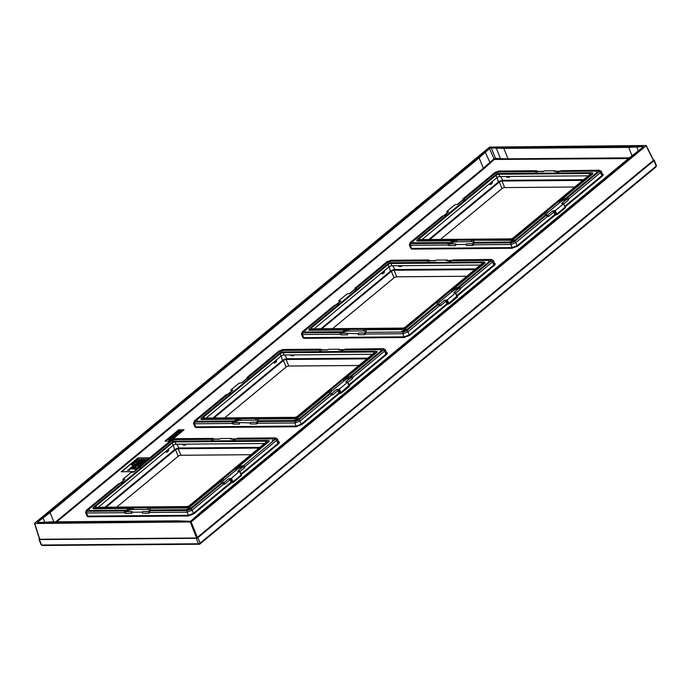 <?xml version="1.0" encoding="UTF-8"?>
<svg xmlns="http://www.w3.org/2000/svg" width="691" height="691" viewBox="0 0 691 691"><rect width="100%" height="100%" fill="white"/><g stroke="black" fill="none" stroke-linecap="round" stroke-linejoin="round"><path stroke-width="1.04" d="M34.688 523.191L489.625 147.079L646.016 145.507M196.624 537.995L653.444 160.329L646.094 145.818L191.148 521.93L34.757 523.502L39.741 539.248L196.624 537.995L190.319 522.249M192.901 519.718A3.783 1.339 157.9 0 1 187.917 521.627L38.713 522.828A3.783 1.339 157.9 0 1 37.495 522.361A3.783 1.339 157.9 0 1 38.29 520.962L487.872 149.291A3.783 1.339 157.9 0 1 492.856 147.382L642.06 146.181A3.783 1.339 157.9 0 1 643.286 146.647A3.783 1.339 157.9 0 1 642.483 148.047L192.901 519.718M176.81 444.209L179.038 448.01L259.833 447.362M104.989 507.211L174.503 449.746A3.438 1.218 -22.1 0 1 179.038 448.01M367.767 358.128L286.972 358.776A3.438 1.218 157.9 0 0 282.438 360.512L212.923 417.986M497.123 177.501L498.306 182.053L428.791 239.527M498.306 182.053A3.438 1.218 157.9 0 1 502.841 180.316L583.636 179.669M389.188 266.735L390.372 271.278L320.857 328.752M390.372 271.278A3.438 1.218 157.9 0 1 394.906 269.55L475.702 268.903M588.291 175.816L499.887 176.525A2.254 0.795 -22.1 0 0 496.907 177.665L422.02 239.578M419.713 239.596L510.597 238.87A2.013 0.708 -22.1 0 0 513.258 237.851L589.872 174.512A2.013 0.708 -22.1 0 0 590.295 173.743A2.013 0.708 -22.1 0 0 589.648 173.51L498.764 174.244A2.013 0.708 -22.1 0 0 496.103 175.264L419.489 238.602A2.013 0.708 -22.1 0 0 419.057 239.328A2.013 0.708 -22.1 0 0 419.713 239.596M591.643 172.75L498.6 173.501A2.013 0.708 -22.1 0 0 495.939 174.512L417.494 239.362A2.013 0.708 -22.1 0 0 417.105 239.803A2.013 0.708 -22.1 0 0 417.718 240.356L510.77 239.613A2.013 0.708 -22.1 0 0 513.43 238.594L591.867 173.743A2.013 0.708 -22.1 0 0 592.057 172.802A2.013 0.708 -22.1 0 0 591.643 172.75M596.247 170.418L561.075 170.694A7.48 2.643 157.9 0 1 561.075 170.694L599.235 170.219A1.261 0.881 89.5 0 0 598.803 170.383L599.088 171.627L567.294 197.911A7.48 2.643 157.9 0 0 567.268 197.911L597.076 173.268A5.796 2.047 -22.1 0 0 596.92 170.435A5.796 2.047 -22.1 0 0 596.428 170.409L595.512 171.169L559.701 171.454A7.48 2.643 157.9 0 1 555.365 173.044M559.701 171.454L560.971 170.694L596.428 170.409M536.752 170.798L537.797 171.359A1.261 0.881 89.5 0 0 537.365 171.523L543.523 171.48L544.266 170.858L555.089 170.772L555.27 171.221M559.969 171.178L554.769 171.221A1.261 0.881 89.5 0 0 554.337 171.394L555.089 170.772M536.302 173.199A7.48 2.643 157.9 0 1 535.966 172.966A7.48 2.643 157.9 0 1 535.758 171.644L536.354 170.781L537.365 171.523A6.323 2.237 -22.1 0 0 537.33 173.191M463.048 198.939L462.564 200.122A1.261 0.786 50.4 0 1 462.918 200.001L463.393 198.74A7.48 2.643 157.9 0 1 463.402 198.749L464.102 199.06L494.298 174.097A4.284 1.512 157.9 0 1 499.947 171.938L535.758 171.644L536.216 170.893A7.48 2.643 157.9 0 1 536.225 170.884L498.513 171.187A1.261 0.881 89.5 0 1 498.945 171.023L536.553 170.72M463.445 198.697L464.102 199.06A7.48 2.643 157.9 0 1 464.551 199.958A7.48 2.643 157.9 0 1 464.352 200.632M414.056 242.817A4.284 1.512 157.9 0 1 413.84 242.8A4.284 1.512 157.9 0 1 413.728 240.701L412.639 240.71A5.796 2.047 -22.1 0 0 411.931 241.401A5.796 2.047 -22.1 0 0 413.296 243.569L448.649 243.284L450.022 242.532A7.48 2.643 157.9 0 1 455.326 240.744L456.915 240.192L510.64 240.304A2.522 0.89 -22.1 0 0 513.966 239.026L545.778 212.733L546.607 211.351L558.924 201.176L560.6 200.476A7.48 2.643 157.9 0 1 565.799 198.239L596.091 173.182L597.076 173.268M560.6 200.476L592.412 174.175A2.522 0.89 -22.1 0 0 592.636 173L592.057 172.802M595.512 171.169A4.284 1.512 157.9 0 1 596.523 172.767A4.284 1.512 157.9 0 1 596.169 173.13M566.154 197.946L595.996 173.277M472.912 240.606A7.48 2.643 157.9 0 1 474.086 241.824A7.48 2.643 157.9 0 1 473.966 242.334L509.595 242.049M545.605 214.918A7.48 2.643 157.9 0 1 545.501 214.832A7.48 2.643 157.9 0 1 545.778 212.733M515.624 239.725L545.622 214.927L546.313 215.238A7.48 2.643 157.9 0 1 546.313 215.238L546.814 215.488M545.622 214.901L515.426 239.889A4.284 1.512 157.9 0 1 509.777 242.049L473.94 242.334L473.508 243.085A7.48 2.643 157.9 0 1 473.499 243.094L508.861 242.8A5.796 2.047 -22.1 0 0 516.505 239.881L546.313 215.238L545.622 214.927M413.84 242.8L449.72 242.532M448.01 214.141A7.48 2.643 157.9 0 1 443.916 215.747L413.728 240.701M417.105 239.803L416.828 240.356A2.522 0.89 -22.1 0 0 417.597 241.047L455.326 240.744M443.916 215.747L442.447 216.076L412.838 240.554M410.454 247.715L411.637 249.097L512.014 248.294L512.143 247.611L517.127 245.702L515.875 242.593L510.891 244.493L473.655 244.795L473.387 243.258L472.894 243.768A6.323 2.237 -22.1 0 0 471.167 241.695L456.561 241.815A6.323 2.237 -22.1 0 0 449.755 243.949L455.913 243.906L455.17 244.519L455.594 245.607L449.435 245.65A1.261 0.881 -90.5 0 1 449.755 243.949L448.632 243.301A7.48 2.643 157.9 0 1 448.649 243.284M536.052 170.902L500.854 171.178L499.947 171.938M500.647 171.187A5.796 2.047 -22.1 0 0 493.426 173.933M494.298 174.097L493.21 174.106L463.566 198.611M463.246 198.74L463.333 199.492L463.246 198.74M463.704 201.159A6.323 2.237 -22.1 0 0 462.918 200.001L457.684 204.337L454.963 204.726L446.852 211.437L448.658 211.791L443.691 215.722M512.014 248.294L517.663 246.134L517.127 245.702L554.89 214.486L553.897 212.033L552.575 210.962L555.288 210.565L563.407 203.854L561.602 203.5L566.836 199.163A6.323 2.237 -22.1 0 0 560.228 202.161L547.911 212.344A6.323 2.237 -22.1 0 0 547.332 215.29L546.495 215.298L547.263 216.637L515.875 242.593A1.261 0.786 -129.6 0 0 514.536 241.522L511.21 242.791L473.499 243.094L473.283 243.655M555.59 215.16L555.719 214.486L554.89 214.486L555.115 215.169L557.257 214.53L565.454 207.749L563.32 203.482M446.852 211.437L447.284 212.75M553.897 212.033L548.671 216.361A1.261 0.786 -129.6 0 0 547.332 215.29L546.495 215.298M599.235 170.219L601.213 171.273L600.419 172.69L569.03 198.637L568.175 200.235A1.261 0.786 -129.6 0 0 566.836 199.163L567.294 197.911M548.671 216.361L547.263 216.637M628.534 158.541L494.264 159.466L483.925 168.673L56.783 521.8M565.454 207.749L565.203 207.188M565.039 206.963L602.293 176.17C603.684 174.875 603.519 174.175 601.809 174.063M302.52 336.949L303.703 338.331L404.08 337.519L409.728 335.36L447.181 304.394L449.323 303.755L448.787 303.332L456.898 296.18L457.52 296.983L457.269 296.422M457.105 296.197L494.359 265.404C495.749 264.109 495.585 263.401 493.875 263.288M194.586 426.174L195.769 427.556L296.145 426.753L301.794 424.594L339.246 393.628L341.389 392.989L340.853 392.566L348.964 385.414L349.586 386.209L349.275 385.656M349.171 385.423L386.424 354.63C387.815 353.334 387.651 352.635 385.941 352.522M86.651 515.408L87.835 516.79L188.211 515.987L193.86 513.819L231.321 482.862L233.454 482.223L232.919 481.791L241.116 475.019L239.518 471.176L237.799 471.193L243.033 466.857L243.491 465.604A7.48 2.643 -22.1 0 0 243.474 465.604L242.005 465.933A7.48 2.643 -22.1 0 0 236.797 468.17L235.121 468.869L222.804 479.044L221.975 480.418A7.48 2.643 -22.1 0 0 221.699 482.525A7.48 2.643 -22.1 0 0 221.811 482.612L191.822 507.419M233.454 482.223L241.651 475.443L241.34 474.89M241.245 474.657L278.49 443.864C279.881 442.568 279.717 441.86 278.007 441.748M172.37 439.433L184.048 429.785L178.641 429.828L164.959 441.134L170.029 441.1M149.783 457.831L137.95 457.926L121.227 471.754L134.123 471.651M249.503 471.893L232.781 485.713M449.435 245.65L447.828 245.003L410.592 245.305L409.366 244.821L410.54 247.948L411.767 248.415L512.143 247.611L510.891 244.493A1.261 0.881 -90.5 0 1 511.21 242.791M409.366 244.821L410.281 242.481L442.43 216.076M411.931 241.401L442.447 216.076M414.116 242.809L450.022 242.532M455.17 244.519L465.984 244.433L466.736 243.819A1.261 0.881 -90.5 0 0 466.408 245.521L465.984 244.433M473.655 244.795L472.566 245.469A1.261 0.881 -90.5 0 1 472.894 243.768L466.736 243.819M565.799 198.239L567.268 197.911M569.03 198.637L567.536 197.902M564.763 206.324L601.757 175.747L602.552 174.339L601.213 171.273M564.918 207.326L556.721 214.106L557.257 214.53M554.294 210.945L555.719 214.486L556.721 214.106L555.288 210.565M447.828 245.003L448.433 243.457M447.336 260.447L447.155 260.006L436.332 260.092L435.589 260.706L429.431 260.757A6.323 2.237 -22.1 0 0 429.396 262.416M428.817 260.032L429.862 260.593A1.261 0.881 89.5 0 0 429.431 260.757L428.29 260.118A7.48 2.643 157.9 0 1 428.29 260.118L427.824 260.878L392.013 261.163L392.92 260.412L428.118 260.127M452.035 260.412L446.835 260.455A1.261 0.881 89.5 0 0 446.403 260.619L447.155 260.006M347.236 333.753L347.659 334.833L341.501 334.885A1.261 0.881 -90.5 0 1 341.82 333.183L358.05 333.667L358.802 333.045A1.261 0.881 -90.5 0 0 358.474 334.746L358.05 333.667M341.501 334.885L339.894 334.237L302.658 334.53L301.431 334.047L302.606 337.173L303.833 337.649L404.209 336.845L409.193 334.936L407.94 331.818L402.957 333.727L365.72 334.029L364.632 334.694A1.261 0.881 -90.5 0 1 364.96 332.993A6.323 2.237 -22.1 0 0 363.233 330.929L348.627 331.049A6.323 2.237 -22.1 0 0 341.82 333.183L340.698 332.526A7.48 2.643 157.9 0 1 340.715 332.518L342.088 331.758A7.48 2.643 157.9 0 1 347.392 329.978L348.981 329.426L363.587 329.305L364.978 329.832A7.48 2.643 157.9 0 1 366.152 331.058A7.48 2.643 157.9 0 1 366.031 331.559L365.574 332.319A7.48 2.643 157.9 0 1 365.565 332.328L400.927 332.034A5.796 2.047 -22.1 0 0 408.571 329.106L438.379 304.472A7.48 2.643 157.9 0 1 438.379 304.472L437.688 304.161L407.69 328.959M365.72 334.029L365.453 332.492L364.96 332.993L358.802 333.045M365.349 332.889L365.565 332.328L403.276 332.025L406.602 330.756L438.396 304.472L437.688 304.161M364.978 329.832L402.706 329.529A2.522 0.89 -22.1 0 0 406.032 328.26L450.99 290.401L452.665 289.71A7.48 2.643 157.9 0 1 457.865 287.473L488.157 262.416L489.142 262.502A5.796 2.047 -22.1 0 0 488.986 259.661A5.796 2.047 -22.1 0 0 488.494 259.643L487.578 260.395L451.767 260.688A7.48 2.643 157.9 0 1 447.431 262.278M437.679 304.152A7.48 2.643 157.9 0 1 437.567 304.057A7.48 2.643 157.9 0 1 437.844 301.958M401.747 331.274L407.491 329.115A4.284 1.512 157.9 0 1 401.842 331.283L401.661 331.283M306.122 332.043A4.284 1.512 157.9 0 1 305.906 332.034L341.786 331.758M305.906 332.034A4.284 1.512 157.9 0 1 305.793 329.935L304.705 329.944A5.796 2.047 -22.1 0 0 303.997 330.635A5.796 2.047 -22.1 0 0 305.362 332.803L340.715 332.518M340.076 303.366A7.48 2.643 157.9 0 1 335.981 304.973L305.793 329.935M309.171 329.037A2.013 0.708 -22.1 0 0 309.784 329.59L402.836 328.838A2.013 0.708 -22.1 0 0 405.496 327.828L483.933 262.977A2.013 0.708 -22.1 0 0 484.123 262.036A2.013 0.708 -22.1 0 0 483.709 261.984L390.665 262.727A2.013 0.708 -22.1 0 0 388.005 263.746L309.559 328.596A2.013 0.708 -22.1 0 0 309.171 329.037L308.894 329.59A2.522 0.89 -22.1 0 0 309.663 330.281L347.392 329.978M428.368 262.425A7.48 2.643 157.9 0 1 428.031 262.2A7.48 2.643 157.9 0 1 427.824 260.878L428.282 260.127L390.579 260.421L387.254 261.69L385.552 263.098M392.013 261.163A4.284 1.512 157.9 0 0 386.364 263.323L356.167 288.285A7.48 2.643 157.9 0 1 356.616 289.192A7.48 2.643 157.9 0 1 356.418 289.857M487.578 260.395A4.284 1.512 157.9 0 1 488.589 262.001A4.284 1.512 157.9 0 1 488.235 262.355M458.219 287.18L488.062 262.511M452.665 289.71L484.477 263.409A2.522 0.89 -22.1 0 0 484.702 262.235L484.123 262.036M335.981 304.973L334.513 305.301L304.904 329.78M392.713 260.421A5.796 2.047 -22.1 0 0 385.492 263.167M386.364 263.323L385.276 263.331L355.632 287.845M355.511 287.931L355.459 287.974A7.48 2.643 157.9 0 1 355.468 287.974L356.167 288.285L355.312 287.974L354.984 289.235A1.261 0.786 50.4 0 0 354.63 289.356L355.114 288.173M457.865 287.473L459.334 287.145A7.48 2.643 157.9 0 1 459.36 287.136L489.142 262.502M453.158 259.92L490.869 259.617A1.261 0.881 89.5 0 1 491.301 259.445L453.158 259.92A7.48 2.643 157.9 0 1 453.141 259.92M306.182 332.043L342.088 331.758M491.301 259.445L493.279 260.498L492.484 261.924L461.096 287.871L459.36 287.136L491.154 260.853L490.869 259.617M459.601 287.136L458.902 288.397A6.323 2.237 -22.1 0 0 452.294 291.395A1.261 0.786 50.4 0 1 450.99 290.401M494.359 265.404L493.823 264.973L494.618 263.565L493.279 260.498M461.096 287.871L460.241 289.46A1.261 0.786 -129.6 0 0 458.902 288.397L453.667 292.734L455.386 292.716M409.728 335.36L409.193 334.936L446.956 303.72L445.963 301.267L440.737 305.586L439.329 305.871L407.94 331.818A1.261 0.786 -129.6 0 0 406.602 330.756M447.656 304.394L448.787 303.332L447.353 299.799L455.473 293.088L456.984 296.551M445.963 301.267L444.641 300.188L446.36 300.179L447.785 303.712L446.956 303.72L447.181 304.394M440.737 305.586A1.261 0.786 -129.6 0 0 439.398 304.524L438.88 304.722M444.641 300.188L439.398 304.524L438.56 304.524L439.329 305.871M429.007 260.567L428.42 260.006L429.007 260.567M453.141 259.928L451.767 260.688M303.997 330.635L334.513 305.301M301.431 334.047L302.347 331.706L334.496 305.301M339.894 334.237L340.499 332.691M335.757 304.956L340.723 301.026L338.996 301.043L339.35 301.984M446.36 300.179L447.353 299.799M338.918 300.663L347.029 293.96L349.75 293.563L354.984 289.235A6.323 2.237 -22.1 0 1 355.77 290.393M311.779 328.83L402.663 328.095A2.013 0.708 -22.1 0 0 405.323 327.076L481.938 263.737A2.013 0.708 -22.1 0 0 482.361 262.969A2.013 0.708 -22.1 0 0 481.713 262.744L390.83 263.478A2.013 0.708 -22.1 0 0 388.169 264.489L311.555 327.836A2.013 0.708 -22.1 0 0 311.123 328.553A2.013 0.708 -22.1 0 0 311.779 328.83M480.357 265.042L391.952 265.759A2.254 0.795 -22.1 0 0 388.973 266.899L314.085 328.812M381.743 272.876L382.641 273.852L384.161 272.591L384.326 270.742M384.49 271.667L384.187 270.855L384.369 272.211L382.849 273.463L384.403 271.917L384.032 270.984M382.114 272.574L382.702 273.532M381.873 273.584L382.788 273.498M398.422 265.707L398.742 266.242M398.647 266.026L401.454 266.657L401.531 265.681M398.526 265.707L399.26 266.519L400.884 266.51M401.739 265.983L401.013 265.681M339.402 349.681L339.221 349.231L328.398 349.318L327.655 349.94L321.496 349.991A6.323 2.237 -22.1 0 0 321.462 351.65M320.883 349.266L321.928 349.819A1.261 0.881 89.5 0 0 321.496 349.991L320.356 349.344A7.48 2.643 157.9 0 1 320.356 349.344L319.89 350.112L284.079 350.397L284.986 349.646L320.183 349.361M344.101 349.646L338.901 349.681A1.261 0.881 89.5 0 0 338.469 349.853L339.221 349.231M239.302 422.978L239.725 424.067L233.567 424.119A1.261 0.881 -90.5 0 1 233.886 422.417L250.116 422.892L250.868 422.279A1.261 0.881 -90.5 0 0 250.539 423.98L250.116 422.892M233.567 424.119L231.96 423.462L194.724 423.764L193.497 423.281L194.672 426.407L195.899 426.883L296.275 426.071L301.259 424.162L300.006 421.052L295.022 422.961L257.786 423.255L256.698 423.929A1.261 0.881 -90.5 0 1 257.026 422.227A6.323 2.237 -22.1 0 0 255.299 420.163L240.693 420.275A6.323 2.237 -22.1 0 0 233.886 422.417L232.763 421.76A7.48 2.643 157.9 0 1 232.781 421.752L234.154 420.992A7.48 2.643 157.9 0 1 239.457 419.204L241.047 418.651L255.653 418.539L257.043 419.066A7.48 2.643 157.9 0 1 258.218 420.283A7.48 2.643 157.9 0 1 258.097 420.793L257.639 421.545A7.48 2.643 157.9 0 1 257.631 421.562L257.026 422.227L250.868 422.279M257.786 423.255L257.415 422.115M257.043 419.066L294.772 418.763A2.522 0.89 -22.1 0 0 298.097 417.494L329.909 391.192L330.739 389.81L343.056 379.635L344.731 378.936A7.48 2.643 157.9 0 1 349.94 376.699L380.223 351.65L381.207 351.728A5.796 2.047 -22.1 0 0 381.052 348.895A5.796 2.047 -22.1 0 0 380.56 348.877L379.644 349.629L343.833 349.914A7.48 2.643 157.9 0 1 339.497 351.503M299.756 418.185L329.754 393.386A7.48 2.643 157.9 0 1 329.633 393.291A7.48 2.643 157.9 0 1 329.909 391.192M293.813 420.508L299.557 418.349A4.284 1.512 157.9 0 1 293.908 420.508L258.071 420.793M258.097 420.802L293.727 420.508M198.187 421.277A4.284 1.512 157.9 0 1 197.971 421.268L233.852 420.992M197.971 421.268A4.284 1.512 157.9 0 1 197.859 419.169L196.771 419.178A5.796 2.047 -22.1 0 0 196.063 419.86A5.796 2.047 -22.1 0 0 197.427 422.028L232.781 421.752L195.052 422.063L194.767 420.819L196.693 419.23M232.141 392.6A7.48 2.643 157.9 0 1 228.047 394.207L197.859 419.169M201.236 418.271A2.013 0.708 -22.1 0 0 201.85 418.824L294.902 418.072A2.013 0.708 -22.1 0 0 297.562 417.053L375.999 352.203A2.013 0.708 -22.1 0 0 376.189 351.27A2.013 0.708 -22.1 0 0 375.774 351.209L282.731 351.961A2.013 0.708 -22.1 0 0 280.071 352.98L201.625 417.83A2.013 0.708 -22.1 0 0 201.236 418.271L200.96 418.815A2.522 0.89 -22.1 0 0 201.729 419.506L239.457 419.204M320.434 351.659A7.48 2.643 157.9 0 1 320.097 351.425A7.48 2.643 157.9 0 1 319.89 350.112L320.348 349.361L282.645 349.646L279.319 350.924L277.618 352.324M284.079 350.397A4.284 1.512 157.9 0 0 278.43 352.557L248.233 377.519A7.48 2.643 157.9 0 1 248.682 378.426A7.48 2.643 157.9 0 1 248.484 379.091M379.644 349.629A4.284 1.512 157.9 0 1 380.655 351.235A4.284 1.512 157.9 0 1 380.3 351.589M350.285 376.405L380.128 351.736M344.731 378.936L376.543 352.643A2.522 0.89 -22.1 0 0 376.768 351.469L376.189 351.27M284.778 349.646A5.796 2.047 -22.1 0 0 277.557 352.393M278.43 352.557L277.341 352.565L247.698 377.07M241.6 382.797L246.696 378.582A1.261 0.786 50.4 0 1 247.05 378.461L247.525 377.208A7.48 2.643 157.9 0 1 247.533 377.208L248.233 377.519L247.533 377.208M349.94 376.699L351.408 376.37A7.48 2.643 157.9 0 1 351.425 376.37L381.207 351.728M345.224 349.145L382.935 348.843A1.261 0.881 89.5 0 1 383.367 348.679L345.224 349.145A7.48 2.643 157.9 0 1 345.215 349.154L343.833 349.914M257.639 421.545L292.993 421.268A5.796 2.047 -22.1 0 0 300.637 418.34L330.445 393.697L329.754 393.386L330.445 393.697A7.48 2.643 157.9 0 0 330.462 393.697L330.954 393.948M227.823 394.19L232.789 390.26L228.013 394.198L226.579 394.535L196.97 419.014M198.248 421.277L234.154 420.992M383.367 348.679L385.345 349.732L384.55 351.149L353.161 377.105L351.425 376.37L383.22 350.087L382.935 348.843M351.667 376.362L350.968 377.632A6.323 2.237 -22.1 0 0 344.36 380.629A1.261 0.786 50.4 0 1 343.056 379.635M386.424 354.63L385.889 354.207L386.684 352.799L385.345 349.732M353.161 377.105L352.306 378.694A1.261 0.786 -129.6 0 0 350.968 377.632L345.733 381.959L347.452 381.95M301.794 424.594L301.259 424.162L339.022 392.954L338.029 390.501L332.803 394.82L331.395 395.105L300.006 421.052A1.261 0.786 -129.6 0 0 298.667 419.981L295.342 421.26L257.631 421.562M339.722 393.628L340.853 392.566L339.419 389.024L347.538 382.322L349.05 385.785M338.029 390.501L336.707 389.422L338.426 389.404L339.86 392.946L339.022 392.954L339.246 393.628M332.803 394.82A1.261 0.786 -129.6 0 0 331.464 393.749L330.626 393.758L331.395 395.105M336.707 389.422L331.464 393.749L330.626 393.758M321.073 349.793L320.486 349.24L321.073 349.793M196.063 419.86L226.121 394.725L194.413 420.94A1.261 0.786 50.4 0 1 194.767 420.819M231.96 423.462L232.565 421.916M247.836 379.618A6.323 2.237 -22.1 0 0 247.05 378.461L241.815 382.797L239.095 383.194L230.984 389.897L232.789 390.26M230.984 389.897L231.416 391.21M338.426 389.404L339.419 389.024M247.378 377.2L247.464 377.951L247.378 377.2M203.845 418.055L294.729 417.329A2.013 0.708 -22.1 0 0 297.389 416.31L374.012 352.971A2.013 0.708 -22.1 0 0 374.427 352.203A2.013 0.708 -22.1 0 0 373.779 351.978L282.895 352.704A2.013 0.708 -22.1 0 0 280.244 353.723L203.62 417.062A2.013 0.708 -22.1 0 0 203.189 417.787A2.013 0.708 -22.1 0 0 203.845 418.055M372.423 354.276L284.018 354.984A2.254 0.795 -22.1 0 0 281.038 356.124L206.151 418.038M273.809 362.11L274.707 363.077L276.227 361.825L276.391 359.976M276.555 360.901L276.253 360.08L276.435 361.436L274.914 362.697L276.469 361.151L276.098 360.21M274.18 361.799L274.768 362.766M273.938 362.818L274.854 362.723M290.488 354.932L290.807 355.468M290.712 355.252L293.52 355.882L293.597 354.906M290.591 354.932L291.326 355.753L292.949 355.735M293.805 355.217L293.079 354.915M231.476 438.915L231.286 438.465L230.535 439.079L236.002 439.035M139.306 466.494L171.023 440.271A1.261 0.786 50.4 0 1 171.385 440.15L174.711 438.88L212.552 438.465L213.562 439.217L219.721 439.174L220.464 438.552L231.286 438.465M277.411 438.966L276.616 440.383L277.955 443.432L278.749 442.024L277.411 438.966L275.433 437.904A1.261 0.881 89.5 0 0 275.001 438.077L275.286 439.321L243.491 465.604L273.273 440.962A5.796 2.047 157.9 0 0 273.118 438.12A5.796 2.047 157.9 0 0 272.625 438.103L271.71 438.863L235.899 439.148L237.825 438.206L275.433 437.904M275.286 439.321A1.261 0.786 -129.6 0 1 276.616 440.383L245.227 466.33L244.372 467.928A1.261 0.786 -129.6 0 0 243.033 466.857A6.323 2.237 157.9 0 0 236.426 469.854A1.261 0.786 50.4 0 1 235.121 468.869M223.461 484.331L192.072 510.278L187.088 512.186L188.341 515.305L193.333 513.396L231.088 482.18L230.094 479.727L224.869 484.046L223.461 484.331L223.02 483.182M241.651 475.443L241.116 475.019M231.796 482.854L232.919 481.791L231.485 478.258L239.518 471.176M230.094 479.727L228.773 478.656L230.492 478.638L231.926 482.171L231.088 482.18L231.321 482.862M224.869 484.046A1.261 0.786 -129.6 0 0 223.53 482.983L222.692 482.983L223.53 482.983A6.323 2.237 157.9 0 1 224.109 480.038A1.261 0.786 50.4 0 1 222.804 479.044M191.623 507.583L185.974 509.742A4.284 1.512 -22.1 0 0 191.623 507.583L192.703 507.574L222.511 482.931L221.82 482.62L222.511 482.931A7.48 2.643 -22.1 0 0 222.528 482.931L222.692 482.983M222.528 482.931L190.733 509.215L187.408 510.485A1.261 0.881 -90.5 0 0 187.088 512.186L149.852 512.489L148.764 513.163L142.605 513.206L142.182 512.126L131.368 512.212L131.791 513.292L125.632 513.344L124.026 512.696L124.63 511.15L125.952 511.642A6.323 2.237 157.9 0 1 132.758 509.509A1.261 0.881 89.5 0 0 133.113 507.885L147.719 507.764L149.109 508.291A7.48 2.643 -22.1 0 1 150.284 509.517A7.48 2.643 -22.1 0 1 150.163 510.027L185.879 509.733M131.368 512.212L132.111 511.59L125.952 511.642A1.261 0.881 -90.5 0 0 125.632 513.344M148.764 513.163A1.261 0.881 -90.5 0 1 149.092 511.461L142.933 511.504L142.182 512.126M142.605 513.206A1.261 0.881 -90.5 0 1 142.933 511.504M125.917 510.226L90.314 510.502L126.22 510.217L124.846 510.977A7.48 2.643 -22.1 0 0 124.829 510.986L124.63 511.15M133.113 507.885L131.523 508.438A7.48 2.643 -22.1 0 0 126.22 510.217M124.026 512.696L86.79 512.99L85.563 512.515L86.738 515.641L87.964 516.108L188.341 515.305L188.211 515.987M140.549 468.317A7.48 2.643 -22.1 0 0 140.748 467.652A7.48 2.643 -22.1 0 0 140.299 466.753L170.496 441.791A4.284 1.512 -22.1 0 1 176.145 439.623L211.956 439.338A7.48 2.643 -22.1 0 0 212.163 440.659A7.48 2.643 -22.1 0 0 212.5 440.884M211.956 439.338L212.413 438.586L211.956 439.338M212.949 438.491L213.994 439.053A1.261 0.881 89.5 0 0 213.562 439.217A6.323 2.237 157.9 0 0 213.528 440.875M236.167 438.871L230.967 438.915A1.261 0.881 89.5 0 0 230.535 439.079M272.444 438.103L237.272 438.388A7.48 2.643 -22.1 0 0 237.289 438.379L272.625 438.103M231.563 440.737A7.48 2.643 -22.1 0 0 235.899 439.148M245.227 466.33L243.733 465.596M230.492 478.638L231.485 478.258M123.482 480.444L123.05 479.131L124.855 479.485L119.889 483.415M123.05 479.131L131.16 472.419L133.881 472.022L139.116 467.695L139.591 466.434A7.48 2.643 -22.1 0 0 139.591 466.434L140.299 466.753L139.642 466.39M221.975 480.418L190.163 506.719A2.522 0.89 157.9 0 1 186.838 507.989L149.109 508.291M268.065 441.437L189.628 506.287A2.013 0.708 157.9 0 1 186.967 507.306L93.924 508.049A2.013 0.708 157.9 0 1 93.302 507.496A2.013 0.708 157.9 0 1 93.691 507.056L172.137 442.205A2.013 0.708 157.9 0 1 174.797 441.186L267.84 440.443A2.013 0.708 157.9 0 1 268.255 440.495A2.013 0.708 157.9 0 1 268.065 441.437L268.609 441.869L236.797 468.17M90.253 510.511A4.284 1.512 -22.1 0 1 90.037 510.494A4.284 1.512 -22.1 0 1 89.925 508.395L120.113 483.432A7.48 2.643 -22.1 0 0 124.207 481.826M131.523 508.438L93.795 508.74A2.522 0.89 157.9 0 1 93.026 508.049L93.302 507.496M185.793 509.742L150.163 510.027L149.705 510.779A7.48 2.643 -22.1 0 0 149.705 510.779L185.058 510.494A5.796 2.047 157.9 0 0 192.703 507.574M272.366 440.823A4.284 1.512 -22.1 0 0 272.72 440.461A4.284 1.512 -22.1 0 0 271.71 438.863M268.255 440.495L268.842 440.694A2.522 0.89 157.9 0 1 268.609 441.869M176.145 439.623L177.051 438.871L212.249 438.586M169.623 441.627A5.796 2.047 157.9 0 1 176.844 438.88M139.772 466.304L169.407 441.799L170.496 441.791M89.035 508.239L118.645 483.76L120.113 483.432M124.846 510.977L89.493 511.262A5.796 2.047 157.9 0 1 88.128 509.094A5.796 2.047 157.9 0 1 88.837 508.403L89.925 508.395M88.128 509.094L118.645 483.76M124.829 510.986L87.118 511.288L86.833 510.053A1.261 0.786 50.4 0 0 86.479 510.174L118.627 483.769M133.665 472.031L138.761 467.816A1.261 0.786 50.4 0 1 139.116 467.695A6.323 2.237 157.9 0 1 139.902 468.852M149.852 512.489L149.584 510.951L149.092 511.461A6.323 2.237 157.9 0 0 147.364 509.388A1.261 0.881 89.5 0 0 147.719 507.764M149.481 511.349L149.697 510.787L187.408 510.485M174.961 441.938L265.845 441.204A2.013 0.708 157.9 0 1 266.493 441.428A2.013 0.708 157.9 0 1 266.078 442.197L189.455 505.544A2.013 0.708 157.9 0 1 186.795 506.555L95.911 507.289A2.013 0.708 157.9 0 1 95.254 507.021A2.013 0.708 157.9 0 1 95.686 506.296L172.309 442.957A2.013 0.708 157.9 0 1 174.961 441.938L176.084 444.218L264.489 443.51M98.217 507.272L173.104 445.358A2.254 0.795 157.9 0 1 176.084 444.218M165.875 451.335L166.773 452.311L168.293 451.059L168.457 449.202M166.246 451.033L166.92 451.957M166.004 452.044L166.488 451.888M167.023 451.871L168.44 450.696L168.319 449.314L168.656 450.169L167.015 451.638L166.643 450.696M182.554 444.166L183.78 445.134L185.585 445.116L185.663 444.14M185.87 444.451L185.153 444.14M184.601 444.149L184.877 444.805L182.89 444.754L182.64 444.166L183.391 444.978L185.015 444.969M183.391 444.978L185.309 444.935M178.641 429.828L165.313 441.134M183.78 430.001L178.727 430.044M174.996 435.408L176.594 434.967L177.432 433.827M176.101 435.235L177.475 433.957M177.388 433.732L176.775 434.345M175.903 434.751L176.421 433.784M176.464 434.112L176.36 433.628L181.12 432.039L177.432 431.849L176.896 432.29L178.528 432.626L175.523 433.421L177.259 433.412L181.033 431.815M176.127 434.509L176.36 433.628L175.246 433.793L173.242 435.304L173.951 435.416M176.896 432.29L178.753 432.583M179.574 431.253L180.887 430.752L179.574 431.253L180.178 431.633L180.938 430.899M178.131 431.27L179.168 431.478L179.444 430.769L178.131 431.27L179.444 430.769M174.037 436.859L175.264 435.891L174.806 435.373L172.007 436.652L173.096 435.425L172.284 435.65L171.048 436.565L171.187 437.066L173.7 437.049L175.177 435.675L174.806 435.373M171.757 436.876L172.629 436.107M171.048 436.565L170.971 437.196L171.135 436.781L171.575 437.282M172.741 437.273L174.192 436.634M170.064 439.174L172.966 437.93L172.249 437.213L170.176 437.835L169.381 438.776L171.567 437.636L169.969 438.958L171.023 438.837L172.828 437.308M169.597 438.284L169.805 439.182M170.211 438.509L171.653 437.861M168.103 439.554L169.537 439.545L169.321 440.158L169.96 440.15L171.204 439.105L168.621 439.13L168.189 439.778L169.865 439.891M169.321 440.158L170.046 440.366L170.349 439.701M170.409 439.761L171.204 439.105M149.515 458.055L138.036 458.15L121.581 471.746M143.253 460.12L143.935 459.558L144.747 460.189L145.646 459.446L144.644 459.809L143.823 459.187L142.838 459.999L143.84 459.342L144.661 459.964L145.551 459.23M142.812 461.251L141.715 460.932L142.476 461.234L141.024 461.502L141.949 461.674L140.489 461.942L143.348 460.94L142.51 460.405L143.996 460.111L142.596 460.232L141.957 460.733L143.417 460.595M142.596 460.621L143.996 460.111M141.56 461.052L142.631 461.312M141.024 461.502L142.104 461.761M140.489 461.942L141.88 462.089L142.7 461.035M139.297 463.419L140.964 462.91M139.962 463.445L141.094 463.238L141.119 462.573L139.124 463.039L138.891 463.462L139.565 463.462L140.092 463.022L139.349 463.03L140.878 462.694L140.368 463.359L141.119 462.573M138.77 464.464L139.159 464.11L138.252 463.92L139.737 463.635L137.699 464.248L139.159 464.11M138.174 464.067L139.737 463.635M137.302 464.577L138.209 464.767L136.723 465.052L138.364 464.793L138.761 464.438L137.457 464.447L138.373 464.836M136.723 465.052L137.587 465.268L136.127 465.544L138.062 465.388L137.526 465.052M137.811 465.034L138.761 464.438M137.276 465.518L138.079 465.268M135.963 466.511L137.103 465.725M137.094 465.699L135.445 466.175L137.181 465.915M134.883 466.58L136.343 466.442L135.03 466.451L135.894 466.814M134.218 467.669L135.626 466.969L133.959 467.444M134.356 467.47L135.013 467.41M134.857 467.669L133.225 467.945L135.16 467.79L135.445 466.891M133.588 468.092L134.417 468.014M134.374 467.919L135.177 467.669M133.51 468.628L134.322 468.343L133.493 468.006L132.318 468.697L134.063 468.023M131.981 468.973L133.942 468.835M141.5 459.861L142.398 459.299L140.472 459.567L142.147 459.377L141.586 460.076L142.432 459.377M140.783 460.102L142.234 459.601M140.532 460.664L141.43 460.102L139.504 460.37L141.18 460.18L140.619 460.88L141.465 460.18M141.422 460.586L141.456 460.137L141.422 460.586M139.815 460.906L141.266 460.396M138.347 461.346L140.152 461.338L139.677 460.767L138.641 461.562M138.813 461.484L140.282 461.225M137.379 462.149L139.185 462.132L138.71 461.571L137.673 462.365M138.045 462.409L139.306 462.029M134.978 464.611L137.345 463.652L134.866 464.274M135.462 464.387L136.688 464.447L137.345 463.652M135.825 464.939L134.253 464.741L136.205 464.594M134.693 465.276L135.315 464.922L134.011 464.931L135.315 464.922M133.588 466.114L134.728 465.328M134.814 465.535L133.069 465.777L134.805 465.518M132.154 466.555L133.829 466.088L132.309 466.321L132.413 466.77M132.646 466.814L133.208 466.537M133.061 466.805L133.648 466.019M131.592 467.729L133.588 466.762L131.782 466.779L131.031 467.392L132.568 467.194M132.525 467.116L133.588 466.762M130.349 469.051L131.117 468.334L129.597 468.558L130.754 468.688L132.05 467.574L130.133 468.135L131.877 467.462M129.934 469.051L130.504 468.774M129.865 469.284L130.668 469.034M128.483 470.139L129.683 469.465L128.206 470.053L128.664 469.569M128.552 470.277L129.778 469.69M137.552 460.137L139.219 459.627M138.217 460.154L139.349 459.956L139.375 459.29L137.388 459.757L137.146 460.18L137.82 460.18L138.347 459.74L137.604 459.748L139.133 459.411L138.623 460.076L139.375 459.29M137.759 460.396L138.252 460.111M136.645 461.225L137.785 460.439L136.274 460.681L137.768 460.413L137.734 460.88L137.777 460.422M135.557 461.294L137.017 461.156L135.712 461.165L136.568 461.528M136.481 461.761L136.68 461.268M134.978 461.769L135.963 461.813L134.443 462.219L135.367 462.391L133.907 462.659L136.058 461.977L136.438 461.64L135.134 461.648L136.049 462.029M134.443 462.219L135.522 462.478M134.797 462.875L136.438 461.64M133.881 463.661L134.641 462.815L132.905 463.488L134.641 462.815M134.218 463.307L134.235 462.832M132.56 463.773L133.467 463.963L131.981 464.248L133.622 463.989L134.019 463.635L132.715 463.644L133.631 464.032M131.981 464.248L132.568 464.464M133.156 464.447L134.019 463.635M131.048 464.62L132.396 465.268L131.653 464.723L133.138 464.369L131.117 464.525L132.465 464.922M132.231 464.862L133.138 464.369M136.619 462.754L138.528 462.486L136.619 462.754L137.224 463.298L138.571 462.599M127.472 470.338L129.433 470.2M146.207 460.068L147.874 459.558M146.682 460.396L145.335 460.301L146.103 460.603L144.108 461.312L145.412 461.234L146.907 460.042M147.002 459.964L146.259 459.679L147.831 459.446M145.179 460.422L146.25 460.681M144.644 460.862L145.723 461.13M145.369 461.484L143.883 461.493L143.374 462.046L143.858 462.357M144.402 462.288L142.916 462.296L143.832 462.694M142.761 462.426L143.668 462.607L142.268 463.125L143.581 463.039M142.968 463.661L141.534 463.549L140.515 464.248L142.553 464.007M141.595 464.248L142.035 464.119M139.418 465.717L141.033 465.224M141.284 465.06L140.161 464.896L139.245 465.311L139.409 465.959L139.081 465.639M139.547 465.872L139.928 465.06L141.033 465.129M138.165 466.2L139.055 466.442L139.271 465.846L138.122 466.667L139.617 466.408M136.447 467.652L137.146 467.807L135.574 468.36L137.198 467.902L137.405 468.334L137.354 467.643L138.407 467.496L136.956 467.859M136.118 468.455L137.63 468.144M137.474 467.859L138.407 467.496M134.978 469.344L136.645 468.843M135.643 469.37L136.775 469.163L136.801 468.507L134.814 468.973L134.572 469.396L135.246 469.388L135.773 468.956L135.03 468.964L136.559 468.628L136.049 469.284L136.801 468.507M134.572 469.396L135.678 469.327M249.235 472.108L232.617 485.713M132.94 468.636L133.423 468.36M140.739 459.783L141.646 459.627M139.772 460.586L140.679 460.431M133.518 463.428L134.011 463.151M136.887 462.97L138.39 462.815M136.11 464.361L136.697 464.015M135.237 464.404L135.946 464.015M130.754 468.075L131.238 467.798M143.745 462.029L144.79 461.882M141.361 464.015L141.931 463.816M138.286 466.356L139.504 466.252M174.719 434.829L175.652 434.242M173.078 436.867L173.32 436.168L174.486 436.228M171.472 438.405L172.327 438.094M136.663 465.734L136.162 466.157L136.861 465.803M141.344 459.351L140.601 459.696L141.43 459.567M140.377 460.154L139.634 460.5L140.463 460.37M139.133 461.217L139.953 461.208L139.133 461.217M138.165 462.02L138.977 462.011L138.165 462.02M137.785 462.538L136.775 462.901L137.88 462.754M136.421 463.799L136.006 464.222L136.516 464.015M135.591 463.799L136.213 463.799L135.151 464.274L135.678 464.024M134.287 465.345L133.786 465.76L134.374 465.561M129.252 469.509L128.751 469.923L129.347 469.725M137.345 460.456L136.844 460.871L137.431 460.672M146.544 460.284L147.002 459.67M145.879 460.292L146.475 460.111M148.133 459.403L147.019 459.23L145.801 460.111M147.503 459.8L146.872 460.085M143.469 461.821L145.214 461.605M144.41 461.605L143.607 461.951L144.497 461.821M142.182 462.901L144.246 462.409M140.515 464.248L141.543 464.127M141.232 464.007L142.018 463.773L141.232 463.998M175.393 435.408L176.015 435.019M173.821 435.425L175.307 435.192M173.242 435.304L173.735 435.2M175.713 434.769L176.032 434.285M176.689 434.129L175.678 434.674M175.333 434.579L174.624 434.613L175.557 434.017L175.333 434.579M174.4 436.012L172.992 436.652L173.225 435.952L174.417 435.891M172.992 436.652L173.32 436.168M170.988 438.509L172.24 437.878L170.988 438.509M189.861 521.282L177 520.833L52.153 521.835L38.186 522.508L38.031 521.835L50.046 512.575L53.863 521.817M642.837 147.39L642.682 146.717L642.837 147.39L630.823 156.65L201.772 511.357L191.165 520.781M642.915 147.321L642.682 146.717L628.706 147.39L503.869 148.401L508.015 158.826L500.448 158.654L500.284 159.336M503.869 148.401L491.275 147.934L495.499 158.369L493.702 159.06L483.389 168.25L483.925 168.673M55.721 521.809L483.389 168.25L479.096 157.876L489.47 148.625L491.275 147.934M479.096 157.876L50.046 512.575M38.186 522.508L38.031 521.835L38.316 522.5M492.856 147.382L492.908 147.485A3.783 1.339 -22.1 0 0 487.915 149.394L38.333 521.074A3.783 1.339 -22.1 0 0 37.521 522.422M492.908 147.485L642.103 146.293A3.783 1.339 -22.1 0 1 643.304 146.699M506.356 176.473L506.676 177.008M506.581 176.792L509.388 177.423L509.466 176.447M509.673 176.758L508.947 176.455M506.702 176.974L506.443 176.473L507.194 177.285L508.818 177.276M489.677 183.651L490.575 184.618L492.096 183.365L492.26 181.508M490.049 183.34L490.783 184.229L492.458 182.484L492.122 181.621L492.303 182.977L491.966 181.75M489.807 184.35L490.722 184.264M490.826 184.177L492.415 182.441M39.413 538.781L39.223 538.945A1.261 0.449 -22.1 0 0 38.955 539.412A1.261 0.449 -22.1 0 0 39.361 539.567L196.244 538.306A1.261 0.449 -22.1 0 0 197.911 537.667L653.971 160.64A1.261 0.449 -22.1 0 0 654.23 160.174A1.261 0.449 -22.1 0 0 653.824 160.018L653.453 160.018M474.847 269.611L394.051 270.259A2.013 0.708 157.9 0 0 391.391 271.278L321.876 328.743M250.945 454.704L180.843 455.265L178.183 448.718L258.978 448.07M178.183 448.718A2.013 0.708 -22.1 0 0 175.523 449.737L106.008 507.203M366.912 358.836L286.117 359.484A2.013 0.708 157.9 0 0 283.457 360.503L213.942 417.977M582.781 180.377L501.986 181.025A2.013 0.708 157.9 0 0 499.325 182.044L429.811 239.518M574.748 187.011L504.646 187.581A2.013 0.708 157.9 0 0 501.986 188.591L440.495 239.431M654.23 160.174L656.45 165.633A1.261 0.449 157.9 0 1 656.424 165.823A1.261 0.449 157.9 0 1 656.182 166.099L655.724 167.196L199.664 544.232L42.782 545.493L41.581 545.026A1.261 0.449 157.9 0 1 41.322 544.992A1.261 0.449 157.9 0 1 41.175 544.871L38.955 539.412M466.814 276.245L396.712 276.806A2.013 0.708 157.9 0 0 394.051 277.825L332.561 328.657M116.693 507.125L178.183 456.285L175.523 449.737M180.843 455.265A2.013 0.708 -22.1 0 0 178.183 456.285M358.879 365.479L288.778 366.04A2.013 0.708 157.9 0 0 286.117 367.059L224.627 417.891M653.971 160.64L656.182 166.099L200.122 543.126A1.261 0.449 157.9 0 1 198.464 543.765L41.581 545.026L39.361 539.567M197.453 537.676L191.148 521.93M590.054 174.339L589.648 173.51M498.764 174.244L499.887 176.525M496.907 177.665L496.103 175.264M419.489 238.602L419.817 239.596M554.337 171.394L559.805 171.351M546.331 215.238L514.536 241.522M448.632 243.301L410.92 243.603L410.635 242.36L412.562 240.77M493.486 173.864L495.188 172.456L498.513 171.187M561.092 170.686L598.803 170.383M552.575 210.962L547.332 215.29M443.881 215.739L448.658 211.791M602.293 176.17L600.419 172.69A1.261 0.786 -129.6 0 0 599.088 171.627M568.175 200.235L563.709 203.923M517.663 246.134L555.115 215.169M449.323 303.755L457.52 296.983M341.389 392.989L349.586 386.209M411.637 249.097L410.592 245.305A1.261 0.881 -90.5 0 1 410.92 243.603M463.488 198.662L493.21 174.106M414.203 242.817L413.296 243.569M509.777 242.049L508.861 242.8M471.167 241.695A1.261 0.881 89.5 0 0 471.521 240.079M472.566 245.469L466.408 245.521M456.561 241.815A1.261 0.881 89.5 0 0 456.915 240.192M417.597 241.047L417.718 240.356M510.64 240.304L510.77 239.613M513.966 239.026L513.43 238.594M592.412 174.175L591.867 173.743M547.911 212.344A1.261 0.786 50.4 0 1 546.607 211.351M560.228 202.161A1.261 0.786 50.4 0 1 558.924 201.176M515.426 239.889L516.505 239.881M493.305 174.011L500.854 171.178M463.108 198.801L494.825 172.577A1.261 0.786 50.4 0 1 495.188 172.456M446.403 260.619L451.871 260.576M364.632 334.694L358.474 334.746M404.08 337.519L402.957 333.727A1.261 0.881 -90.5 0 1 403.276 332.025M340.698 332.526L302.986 332.829A1.261 0.881 -90.5 0 0 302.658 334.53L303.703 338.331M363.233 330.929A1.261 0.881 89.5 0 0 363.587 329.305M302.986 332.829L302.701 331.585L304.627 329.996M309.663 330.281L309.784 329.59M402.706 329.529L402.836 328.838M348.627 331.049A1.261 0.881 89.5 0 0 348.981 329.426M401.842 331.283L400.927 332.034M306.268 332.051L305.362 332.803M407.491 329.115L408.571 329.106M456.829 295.558L493.823 264.973L492.484 261.924A1.261 0.786 -129.6 0 0 491.154 260.853M460.241 289.46L455.784 293.148M452.294 291.395L439.977 301.578A1.261 0.786 50.4 0 1 438.673 300.585M439.977 301.578A6.323 2.237 -22.1 0 0 439.398 304.524M355.174 288.035L386.891 261.811A1.261 0.786 50.4 0 1 387.254 261.69M386.891 261.811L391.011 260.248A1.261 0.881 89.5 0 0 390.579 260.421M385.276 263.331L392.92 260.412M335.947 304.973L340.723 301.026M406.032 328.26L405.496 327.828M484.477 263.409L483.933 262.977M311.555 327.836L311.883 328.83M388.973 266.899L388.169 264.489M390.83 263.478L391.952 265.759M482.119 263.573L481.713 262.744M382.892 273.411L384.308 272.237M382.356 273.429L382.883 273.178L382.512 272.237M392.678 265.75L394.906 269.55M399.26 266.519L400.745 266.346L400.469 265.69M398.767 266.208L398.664 265.698M338.469 349.853L343.937 349.81M256.698 423.929L250.539 423.98M296.145 426.753L295.022 422.961A1.261 0.881 -90.5 0 1 295.342 421.26M195.052 422.063A1.261 0.881 -90.5 0 0 194.724 423.764L195.769 427.556M255.299 420.163A1.261 0.881 89.5 0 0 255.653 418.539M330.462 393.697L298.667 419.981M201.729 419.506L201.85 418.824M294.772 418.763L294.902 418.072M240.693 420.275A1.261 0.881 89.5 0 0 241.047 418.651M293.908 420.508L292.993 421.268M198.334 421.277L197.427 422.028M299.557 418.349L300.637 418.34M348.895 384.783L385.889 354.207L384.55 351.149A1.261 0.786 -129.6 0 0 383.22 350.087M352.306 378.694L347.849 382.382M344.36 380.629L332.043 390.804A1.261 0.786 50.4 0 1 330.739 389.81M332.043 390.804A6.323 2.237 -22.1 0 0 331.464 393.749M247.24 377.26L278.957 351.045A1.261 0.786 50.4 0 1 279.319 350.924M278.957 351.045L283.077 349.482A1.261 0.881 89.5 0 0 282.645 349.646M277.341 352.565L284.986 349.646M376.543 352.643L375.999 352.203M298.097 417.494L297.562 417.053M203.62 417.062L203.949 418.055M281.038 356.124L280.244 353.723M282.895 352.704L284.018 354.984M374.185 352.807L373.779 351.978M282.438 360.512L281.254 355.96M274.958 362.637L276.374 361.471M274.422 362.663L274.949 362.404L274.577 361.471M284.744 354.984L286.972 358.776M291.326 355.753L292.811 355.571L292.535 354.915M290.833 355.442L290.73 354.932M278.49 443.864L277.955 443.432L240.96 474.017M244.372 467.928L239.915 471.616M190.733 509.215A1.261 0.786 -129.6 0 1 192.072 510.278L193.86 513.819M228.773 478.656L223.53 482.983M87.835 516.79L86.79 512.99A1.261 0.881 -90.5 0 1 87.118 511.288M171.023 440.271L175.143 438.716A1.261 0.881 89.5 0 0 174.711 438.88M132.758 509.509L147.364 509.388M237.289 438.379L275.001 438.077M224.109 480.038L236.426 469.854M120.079 483.432L124.855 479.485M190.163 506.719L189.628 506.287M169.684 441.558L171.385 440.15M86.833 510.053L88.759 508.455M139.686 466.356L169.407 441.799M169.502 441.704L177.051 438.871M272.194 440.97L273.273 440.962M185.974 509.742L185.058 510.494M90.4 510.511L89.493 511.262M93.795 508.74L93.924 508.049M186.838 507.989L186.967 507.306M265.845 441.204L266.251 442.033M96.023 507.289L95.686 506.296M172.309 442.957L173.104 445.358M173.32 445.194L174.503 449.746M168.163 449.444L168.5 450.67L166.756 452.052M168.621 450.135L168.44 450.696M182.899 444.667L182.795 444.166M638.32 150.776L636.86 147.088M632.006 155.682L628.706 147.39M629.371 157.85L508.015 158.826L507.885 159.509M496.293 148.22L500.448 158.654L495.499 158.369L495.343 159.051M489.47 148.625L494.264 159.466M490.23 163.18L485.376 152.4M43.075 518.051L44.742 522.094M500.612 176.516L502.841 180.316M508.403 176.455L508.68 177.112L507.108 177.311L506.598 176.473M507.194 177.285L509.112 177.242M490.29 184.195L490.817 183.944L490.446 183.011M492.242 183.011L490.636 184.307M501.986 188.591L499.325 182.044M504.646 187.581L501.986 181.025M394.051 277.825L391.391 271.278M396.712 276.806L394.051 270.259M286.117 367.059L283.457 360.503M288.778 366.04L286.117 359.484M196.244 538.306L198.464 543.765L199.664 544.232L200.122 543.126L197.911 537.667M39.542 539.17L34.55 523.415M653.651 160.407L646.223 145.585M537.797 171.359L543.722 171.316M457.468 204.337L462.564 200.122M446.688 211.714L447.129 212.88M563.562 203.577L565.143 207.196M596.523 172.767L596.091 173.182M596.333 170.409L596.92 170.435M500.768 171.178L536.121 170.893M515.521 239.794L509.682 242.049M494.825 172.577L498.945 171.023M429.862 260.593L435.788 260.542M407.586 329.028L437.688 304.135M455.628 292.803L457.209 296.43M391.011 260.248L428.619 259.946M392.834 260.403L428.187 260.127M385.371 263.245L355.554 287.888M349.534 293.563L354.63 289.356M338.754 300.948L339.195 302.114M384.446 271.606L384.066 270.535M401.177 266.476L399.173 266.545L398.508 265.707M488.589 262.001L488.157 262.416M488.399 259.643L488.986 259.661M321.928 349.819L327.854 349.776M299.652 418.254L329.754 393.369M347.694 382.037L349.361 385.664M283.077 349.482L320.684 349.18M284.899 349.637L320.261 349.352M277.437 352.47L247.62 377.122M193.497 423.281L194.413 420.94M247.179 377.398L246.696 378.582M276.512 360.84L276.132 359.761M293.304 355.701L291.239 355.77L290.574 354.932M230.82 390.173L231.26 391.339M380.655 351.235L380.223 351.65M380.465 348.869L381.052 348.895M239.76 471.271L241.427 474.898M86.479 510.174L85.563 512.515M175.143 438.716L212.75 438.414M213.994 439.053L219.919 439.001M139.245 466.632L138.761 467.816M176.965 438.871L212.327 438.586M272.72 440.461L272.289 440.875M272.53 438.103L273.118 438.12M191.718 507.488L221.82 482.594M168.578 450.074L168.198 448.995M123.326 480.573L122.886 479.407M492.381 182.381L492.001 181.301M655.724 167.196L656.424 165.823M42.782 545.493L41.322 544.992"/></g></svg>
